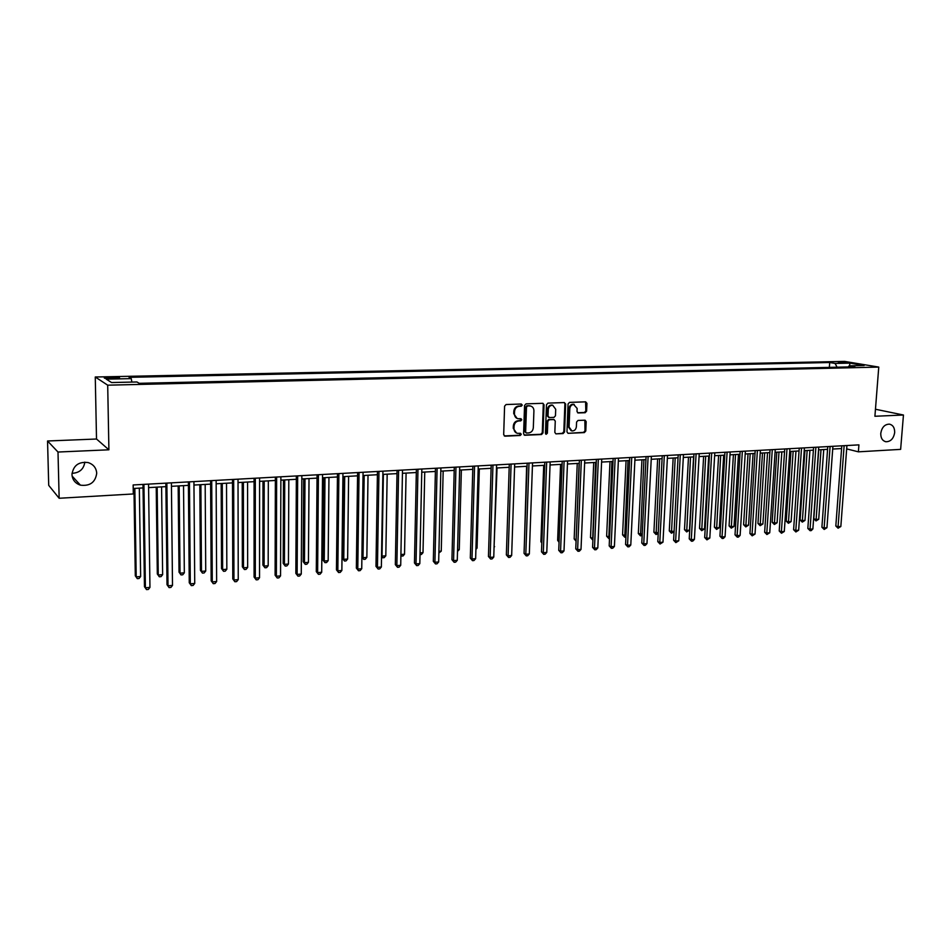 <?xml version="1.0" encoding="UTF-8"?>
<svg xmlns="http://www.w3.org/2000/svg" width="951" height="951" viewBox="0 0 951 951"><rect width="100%" height="100%" fill="white"/><g stroke="black" fill="none" stroke-linecap="round" stroke-linejoin="round"><path stroke-width="1.43" d="M522.265 405.09L521.303 404.02L506.075 404.532L504.589 406.172L503.685 434.666L505.076 436.176L520.245 435.487L521.279 434.345L520.506 433.311L517.499 433.323C515.228 432.741 514.051 431.16 513.968 428.544L514.051 426.191C514.42 423.124 516.001 421.376 518.782 420.96L520.732 420.889L521.766 419.748L520.982 418.69L518.033 418.713C515.739 418.143 514.539 416.526 514.455 413.887L514.527 411.521C514.907 408.443 516.488 406.695 519.27 406.291L521.231 406.232L522.265 405.09M517.094 418.428L513.73 413.661L513.813 411.284C514.194 408.217 515.763 406.481 518.545 406.077L520.506 406.006L521.54 404.864L521.196 404.02M504.256 435.927L519.519 435.237L520.256 433.299M516.524 433.026L513.255 428.307L513.326 425.953C513.706 422.886 515.287 421.138 518.057 420.734L520.007 420.651L520.72 418.69M880.769 433.323C880.685 438.054 882.421 440.872 885.975 441.751C890.707 441.668 893.595 438.613 894.665 432.61C894.76 427.843 893.013 425.014 889.411 424.146C884.703 424.265 881.827 427.32 880.769 433.323M71.979 474.537C72.407 479.839 75.224 483.381 80.431 485.153C89.941 486.318 95.373 482.359 96.717 473.277C96.301 467.868 93.4 464.29 88.027 462.543C78.624 461.532 73.275 465.526 71.979 474.537M72.014 473.325C79.504 472.909 83.771 469.176 84.817 462.127M838.152 361.962L845.475 362.759L838.152 361.962M573.453 404.234L577.138 408.431L577.007 411.474L578.089 412.96L585.186 412.71L586.612 411.117L586.933 403.343L585.638 401.845L569.506 402.392L568.068 403.985L566.962 431.837L568.02 433.311L584.354 432.598L585.78 431.005L586.173 421.65L585.103 420.187L578.006 420.449L576.579 422.042L576.389 426.702C575.949 429.567 574.452 430.981 571.908 430.934L569.078 427.011L569.804 408.692C570.231 405.851 571.706 404.437 574.226 404.448L573.453 404.234C570.945 404.223 569.471 405.637 569.043 408.478L569.804 408.692M874.908 416.265L903.45 415.016L900.633 449.371L858.384 451.832L858.919 444.866L133.152 484.962L133.295 493.961L59.152 498.265L57.999 452.034L108.901 449.799L107.701 385.179L878.76 367.086L874.908 416.265M544.031 404.817L542.914 403.307L526.034 403.854L524.56 405.483L523.597 433.775L524.69 435.261L541.559 434.524L543.009 432.907L544.031 404.817L542.688 403.295M547.942 403.117L564.335 402.57L565.655 404.068L564.561 431.944L563.123 433.549L555.895 433.858L554.837 432.384L555.265 421.067L553.934 419.557L549.274 419.748L547.824 421.364L547.384 433.18L546.183 434.298L545.434 433.264L546.48 404.734L547.942 403.117M110.97 378.605L119.505 378.07C120.088 377.499 117.888 377.202 112.919 377.202L104.36 377.737C103.766 378.308 105.977 378.605 110.97 378.605M107.701 385.179L95.266 377L844.643 361.404L878.76 367.086M829.355 367.371L829.712 362.521L129.051 377.333L131.226 378.617L106.262 379.152L111.564 382.552L136.932 381.969L139.226 383.324L854.794 366.789L849.172 365.826L848.256 366.931M829.712 362.521L835.121 363.437L850.004 363.116L864.162 365.493L849.172 365.826M108.901 449.799L96.515 439.017L47.55 440.991L57.999 452.034M47.55 440.991L48.715 485.355L59.152 498.265M903.45 415.016L875.455 409.239M96.515 439.017L95.266 377M846.663 448.896L858.384 451.832M133.211 488.481L143.042 487.922M148.594 487.613L165.902 486.639M171.442 486.318L188.417 485.367M193.956 485.058L210.623 484.118M216.15 483.797L232.508 482.882M238.023 482.573L254.083 481.67M259.599 481.349L275.362 480.469M280.866 480.16L296.332 479.28M301.836 478.971L317.028 478.115M322.508 477.806L337.427 476.962M342.907 476.653L357.552 475.833M363.02 475.524L377.404 474.715M382.861 474.406L396.995 473.61M402.439 473.301L416.324 472.516M421.757 472.219L435.392 471.446M440.812 471.137L454.209 470.388M459.618 470.079L472.778 469.342M478.187 469.033L491.108 468.308M496.505 467.999L509.201 467.286M514.586 466.977L527.056 466.275M532.429 465.978L544.685 465.289M550.058 464.98L562.1 464.302M567.45 464.005L579.29 463.339M584.627 463.03L596.265 462.376M601.591 462.079L613.026 461.437M618.34 461.128L629.586 460.498M634.888 460.201L645.931 459.583M651.233 459.285L662.086 458.667M667.364 458.37L678.051 457.764M683.317 457.467L693.814 456.884M699.068 456.587L709.387 456.005M714.629 455.707L724.769 455.137M729.999 454.84L739.985 454.281M745.204 453.984L755.011 453.425M760.218 453.14L769.858 452.593M775.053 452.296L784.539 451.761M789.722 451.475L799.054 450.952M804.213 450.655L813.39 450.144M818.549 449.847L827.572 449.336M832.707 449.05L841.587 448.551M131.226 378.617L131.904 382.088M837.058 367.193L835.121 363.437M850.004 363.116L849.493 365.826M524.156 435.023L540.822 434.286L542.272 432.669L543.294 404.591M527.52 406.006L526.485 407.147L525.641 431.968L526.402 433.002L528.637 432.931C531.383 432.503 532.94 430.767 533.321 427.724L533.915 410.808C533.832 408.157 532.631 406.541 530.325 405.982L526.783 405.792L525.76 406.933L526.485 407.147M526.141 432.919L524.916 431.718L525.76 406.933M530.492 406.018L529.576 405.946M526.783 405.792L528.839 405.72M556.157 433.87L562.374 433.311L563.812 431.706L564.894 403.854L564.3 402.57M553.755 419.45L548.525 419.522L547.075 421.127L546.647 432.931L547.384 433.18M545.719 434.06L546.647 432.931M555.705 409.275L552.745 405.269C550.189 405.257 548.691 406.683 548.263 409.548L548.014 416.062L549.357 417.572L554.017 417.382L555.467 415.777L555.705 409.275M552.793 405.281L551.996 405.055C549.44 405.043 547.942 406.457 547.514 409.322L548.263 409.548M548.786 417.453L547.277 415.837L547.514 409.322M577.578 412.746L584.413 412.484L585.84 410.903L585.59 401.845M571.099 430.684L568.318 426.773L569.043 408.478M568.27 433.323L583.593 432.36L585.008 430.767L584.853 420.176M133.96 488.434L135.304 575.819L136.207 576.888L140.641 576.508L139.333 488.136M134.84 488.386L136.207 576.888L137.301 578.648L135.304 575.819M140.641 576.508L139.072 578.493L137.301 578.648M142.995 484.416L144.457 586.684L145.408 587.801L143.934 484.368M149.949 587.397L148.332 589.442L146.513 589.596L145.408 587.801L149.949 587.397L148.546 484.107M146.513 589.596L144.457 586.684M156.226 487.185L157.319 573.976L158.258 575.022L162.633 574.654L161.587 486.876M157.165 487.126L158.258 575.022L159.316 576.781L157.319 573.976M162.633 574.654L161.064 576.627L159.316 576.781M178.17 485.949L179.026 572.145L180.024 573.18L184.328 572.823L183.531 485.64M179.168 485.89L180.024 573.18L181.035 574.927L179.026 572.145M184.328 572.823L182.758 574.784L181.035 574.927M199.817 484.725L200.423 570.35L201.469 571.373L205.725 571.016L205.178 484.428M200.875 484.665L201.469 571.373L202.456 573.108L200.423 570.35M205.725 571.016L204.156 572.966L202.456 573.108M165.854 483.156L167.019 584.699L168.018 585.804L166.865 483.096M172.5 585.412L170.883 587.433L169.088 587.599L168.018 585.804L172.5 585.412L171.406 482.846M169.088 587.599L167.019 584.699M188.393 481.907L189.249 582.749L190.307 583.843L189.451 481.848M194.729 583.45L193.101 585.459L191.329 585.614L190.307 583.843L194.729 583.45L193.933 481.598M191.329 585.614L189.249 582.749M210.599 480.683L211.17 580.823L212.275 581.905L211.716 480.624M216.638 581.525L215.009 583.522L213.262 583.676L212.275 581.905L216.638 581.525L216.139 480.374M213.262 583.676L211.17 580.823M221.167 483.524L221.535 568.579L222.641 569.59L226.837 569.233L226.516 483.215M222.272 483.453L222.641 569.59L223.568 571.313L221.535 568.579M226.837 569.233L225.256 571.171L223.568 571.313M232.496 479.47L232.781 578.921L233.946 579.991L233.673 479.411M238.237 579.611L236.609 581.596L234.885 581.75L233.946 579.991L238.237 579.611L238.023 479.161M234.885 581.75L232.781 578.921M242.22 482.335L242.362 566.82L243.504 567.818L247.652 567.474L247.569 482.038M243.385 482.264L243.504 567.818L244.407 569.542L242.362 566.82M247.652 567.474L246.059 569.399L244.407 569.542M262.987 481.158L262.904 565.096L264.105 566.083L268.182 565.738L268.325 480.861M264.2 481.099L264.105 566.083L264.96 567.795L262.904 565.096M268.182 565.738L266.601 567.652L264.96 567.795M283.481 480.005L283.184 563.396L284.42 564.371L288.45 564.026L288.807 479.708M284.729 479.934L284.42 564.371L285.241 566.071L283.184 563.396M288.45 564.026L286.857 565.928L285.241 566.071M303.69 478.864L303.179 561.708L304.463 562.671L308.433 562.338L309.016 478.567M304.998 478.793L304.463 562.671L305.259 564.371L303.179 561.708M308.433 562.338L306.84 564.228L305.259 564.371M323.637 477.747L322.912 560.044L324.243 561.007L328.166 560.674L328.951 477.45M324.98 477.664L324.243 561.007L325.004 562.683L322.912 560.044M328.166 560.674L326.573 562.552L325.004 562.683M254.083 478.282L254.095 577.055L255.308 578.113L255.308 478.21M259.54 577.732L257.911 579.706L256.211 579.86L255.308 578.113L259.54 577.732L259.599 477.973M256.211 579.86L254.095 577.055M275.362 477.105L275.112 575.212L276.372 576.258L276.646 477.033M280.545 575.89L278.905 577.851L277.24 577.994L276.372 576.258L280.545 575.89L280.878 476.796M277.24 577.994L275.112 575.212M296.355 475.94L295.844 573.394L297.14 574.428L297.675 475.869M301.265 574.059L299.624 576.009L297.972 576.151L297.14 574.428L301.265 574.059L301.847 475.643M297.972 576.151L295.844 573.394M317.052 474.799L316.291 571.599L317.634 572.621L318.419 474.727M321.7 572.252L320.059 574.19L318.43 574.333L317.634 572.621L321.7 572.252L322.544 474.501M318.43 574.333L316.291 571.599M337.462 473.669L336.452 569.827L337.843 570.838L338.889 473.598M341.861 570.481L340.208 572.407L338.604 572.55L337.843 570.838L341.861 570.481L342.942 473.372M338.604 572.55L336.452 569.827M343.311 476.641L342.396 558.415L343.763 559.354L347.626 559.033L348.613 476.332M344.702 476.558L343.763 559.354L344.488 561.031L342.396 558.415M347.626 559.033L346.033 560.9L344.488 561.031M357.6 472.564L356.352 568.08L357.79 569.078L359.062 472.481M361.737 568.722L360.096 570.636L358.515 570.778L357.79 569.078L361.737 568.722L363.068 472.255M358.515 570.778L356.352 568.08M364.162 475.464L363.02 557.726L366.848 557.405L368.025 475.238M361.903 556.989L363.722 559.402L361.903 557.203M366.848 557.405L365.243 559.271L363.722 559.402M377.452 471.458L375.978 566.356L377.452 567.343L378.974 471.375M381.363 566.998L379.711 568.9L378.153 569.043L377.452 567.343L381.363 566.998L382.92 471.161M378.153 569.043L375.978 566.356M383.372 474.383L382.029 556.121L385.809 555.812L387.176 474.169M381.541 555.812L382.694 557.785L381.529 556.549M385.809 555.812L384.204 557.655L382.694 557.785M397.054 470.376L395.343 564.656L396.864 565.631L398.612 470.293M400.716 565.286L399.063 567.176L397.53 567.319L396.864 565.631L400.716 565.286L402.499 470.079M397.53 567.319L395.343 564.656M400.918 554.528L404.532 554.231L406.089 473.099M404.532 554.231L402.927 556.062L400.894 555.848M401.441 556.192L400.918 554.825M416.383 469.307L414.458 562.98L416.015 563.943L417.976 469.223M419.819 563.61L418.167 565.488L416.645 565.619L416.015 563.943L419.819 563.61L421.828 469.009M416.645 565.619L414.458 562.98M420.045 552.911L423.005 552.662L424.752 472.041M423.005 552.662L421.4 554.492L420.009 554.611M435.463 468.261L433.323 561.328L434.916 562.279L437.103 468.165M438.673 561.946L437.02 563.812L435.522 563.943L434.916 562.279L438.673 561.946L440.895 467.963M435.522 563.943L433.323 561.328M438.922 551.318L441.252 551.128L443.166 471.007M441.252 551.128L438.875 553.006M454.281 467.214L451.939 559.687L453.568 560.626L455.957 467.131M457.276 560.305L455.624 562.16L454.138 562.291L453.568 560.626L457.276 560.305L459.702 466.917M454.138 562.291L451.939 559.687M457.55 549.749L459.262 549.607L461.354 469.984M459.262 549.607L457.502 551.425M475.94 548.192L477.057 548.097L479.316 468.974M477.057 548.097L475.904 549.393M494.08 546.659L497.04 467.975M494.615 546.623L494.068 547.229M526.628 466.299L524.393 543.354M543.71 465.336L540.905 541.725L541.856 542.177M541.82 543.033L540.905 541.725M560.591 464.385L557.643 540.311L559.105 541M559.057 542.332L557.643 540.311M577.257 463.446L574.166 538.92L576.14 539.74M579.123 463.339L576.116 540.358M576.08 541.202L574.166 538.92M593.733 462.519L590.5 537.553L592.972 538.314M595.611 462.412L592.663 539.93L590.5 537.553M609.995 461.604L606.631 536.198L609.591 536.911M611.909 461.497L608.806 538.551L606.631 536.198M609.52 538.492L608.806 538.551M626.067 460.7L622.572 534.854L626.008 535.52M628.017 460.593L624.748 537.196L622.572 534.854M625.936 537.101L624.748 537.196M641.949 459.808L638.323 533.535L642.234 534.153M643.922 459.69L640.51 535.865L638.323 533.535M642.175 535.318L640.51 535.865M657.652 458.917L653.896 532.227L658.247 532.798M659.637 458.81L656.083 534.533L653.896 532.227M658.211 533.487L656.083 534.533M673.153 458.049L669.278 530.931L674.081 531.466M675.174 457.93L671.465 533.226L669.278 530.931M674.069 531.68L671.465 533.226M688.488 457.181L684.494 529.648L686.467 530.42L689.487 530.159L693.576 456.896M690.533 457.062L686.681 531.93L684.494 529.648M689.487 530.159L686.681 531.93M703.633 456.325L699.52 528.387L701.529 529.148L704.513 528.899L708.709 456.04M705.701 456.207L701.719 530.658L699.52 528.387M704.513 528.899L701.719 530.658M718.611 455.481L714.379 527.139L716.4 527.888L719.36 527.639L723.675 455.196M720.703 455.363L716.578 529.398L714.379 527.139M719.36 527.639L716.578 529.398M733.411 454.649L729.072 525.903L731.117 526.652L734.041 526.402L738.463 454.364M735.527 454.53L731.271 528.15L729.072 525.903M734.041 526.402L731.271 528.15M472.861 466.192L470.317 558.082L471.981 559.01L474.573 466.097M475.643 558.689L473.978 560.531L472.516 560.662L471.981 559.01L475.643 558.689L478.27 465.895M472.516 560.662L470.317 558.082M491.203 465.182L488.457 556.49L490.157 557.405L492.951 465.087M493.759 557.084L492.107 558.926L490.668 559.045L490.157 557.405L493.759 557.084L496.6 464.884M490.668 559.045L488.457 556.49M509.296 464.183L506.36 554.909L508.096 555.824L511.091 464.076M511.662 555.515L510.009 557.334L508.583 557.464L508.096 555.824L511.662 555.515L514.681 463.886M508.583 557.464L506.36 554.909M527.163 463.196L524.049 553.363L525.808 554.267L528.994 463.089M529.327 553.957L527.674 555.764L526.272 555.895L525.808 554.267L529.327 553.957L532.536 462.899M526.272 555.895L524.049 553.363M544.804 462.222L541.499 551.83L543.306 552.721L546.659 462.115M546.777 552.412L545.113 554.219L543.734 554.338L543.306 552.721L546.777 552.412L550.165 461.924M543.734 554.338L541.499 551.83M562.219 461.259L558.736 550.32L560.567 551.2L564.109 461.152M564.002 550.902L562.338 552.686L560.971 552.816L560.567 551.2L564.002 550.902L567.569 460.962M560.971 552.816L558.736 550.32M579.409 460.308L575.759 548.822L577.626 549.702L581.334 460.201M581.013 549.393L579.349 551.176L577.994 551.295L577.626 549.702L581.013 549.393L584.758 460.011M577.994 551.295L575.759 548.822M596.396 459.369L592.58 547.348L594.47 548.216L598.345 459.262M597.81 547.919L596.158 549.69L594.815 549.809L594.47 548.216L597.81 547.919L601.721 459.071M594.815 549.809L592.58 547.348M613.157 458.441L609.187 545.886L611.101 546.742L615.142 458.334M614.405 546.456L612.741 548.216L611.422 548.335L611.101 546.742L614.405 546.456L618.483 458.144M611.422 548.335L609.187 545.886M629.728 457.526L625.58 544.447L627.529 545.292L631.737 457.419M630.786 545.006L629.134 546.766L627.826 546.873L627.529 545.292L630.786 545.006L635.03 457.229M627.826 546.873L625.58 544.447M646.086 456.623L641.782 543.033L643.756 543.865L648.118 456.504M646.977 543.58L645.325 545.327L644.041 545.434L643.756 543.865L646.977 543.58L651.376 456.325M644.041 545.434L641.782 543.033M662.241 455.731L657.795 541.618L659.792 542.45L664.309 455.612M662.978 542.177L660.053 544.02L659.792 542.45L662.978 542.177L667.519 455.434M660.053 544.02L657.795 541.618M678.206 454.851L673.605 540.239L675.638 541.06L680.298 454.733M678.776 540.774L675.864 542.617L675.638 541.06L678.776 540.774L683.472 454.554M675.864 542.617L673.605 540.239M693.968 453.972L689.237 538.86L691.282 539.681L696.096 453.853M694.396 539.407L692.744 541.119L691.496 541.226L691.282 539.681L694.396 539.407L699.235 453.686M691.496 541.226L689.237 538.86M709.553 453.116L704.679 537.505L706.748 538.314L711.693 452.997M709.815 538.04L706.938 539.859L706.748 538.314L709.815 538.04L714.795 452.831M706.938 539.859L704.679 537.505M724.947 452.26L719.931 536.162L722.035 536.97L727.111 452.141M725.066 536.697L723.414 538.397L722.201 538.504L722.035 536.97L725.066 536.697L730.178 451.975M722.201 538.504L719.931 536.162M740.151 451.428L735.016 534.842L737.132 535.639L742.351 451.297M740.128 535.365L738.475 537.053L737.287 537.16L737.132 535.639L740.128 535.365L745.382 451.131M737.287 537.16L735.016 534.842M755.189 450.596L749.923 533.535L752.063 534.319L757.412 450.477M755.023 534.058L752.182 535.841L752.063 534.319L755.023 534.058L760.396 450.31M752.182 535.841L749.923 533.535M748.045 453.829L743.599 524.679L745.667 525.416L748.556 525.178L753.085 453.544M750.173 453.698L745.798 526.913L743.599 524.679M748.556 525.178L745.798 526.913M770.048 449.775L764.652 532.239L766.803 533.024L772.283 449.645M769.739 532.762L766.922 534.533L766.803 533.024L769.739 532.762L775.243 449.49M766.922 534.533L764.652 532.239M762.5 453.009L757.959 523.466L760.039 524.203L762.904 523.965L767.54 452.724M764.663 452.89L760.158 525.689L757.959 523.466M762.904 523.965L760.158 525.689M784.73 448.967L779.214 530.967L781.389 531.728L786.988 448.836M784.29 531.478L781.484 533.238L781.389 531.728L784.29 531.478L789.912 448.67M781.484 533.238L779.214 530.967M776.801 452.2L772.164 522.277L774.269 523.002L777.086 522.765L781.829 451.915M778.988 452.082L774.364 524.476L772.164 522.277M777.086 522.765L774.364 524.476M799.244 448.159L793.61 529.707L795.809 530.468L801.527 448.028M798.662 530.206L795.88 531.966L795.809 530.468L798.662 530.206L804.415 447.873M795.88 531.966L793.61 529.707M790.947 451.404L786.204 521.1L788.32 521.814L791.113 521.588L795.963 451.119M793.146 451.285L788.403 523.288L786.204 521.1M791.113 521.588L788.403 523.288M813.592 447.362L807.839 528.447L810.05 529.208L815.887 447.243M812.879 528.958L811.239 530.599L810.109 530.694L810.05 529.208L812.879 528.958L818.74 447.077M810.109 530.694L807.839 528.447M804.926 450.619L800.088 519.924L802.228 520.649L804.986 520.411L809.931 450.334M807.149 450.489L802.287 522.111L800.088 519.924M804.986 520.411L802.287 522.111M827.774 446.578L821.902 527.223L824.137 527.96L830.092 446.459M826.942 527.722L824.184 529.445L824.137 527.96L826.942 527.722L832.91 446.304M824.184 529.445L821.902 527.223M818.752 449.835L813.818 518.77L815.982 519.484L818.716 519.258L823.744 449.561M820.998 449.716L816.029 520.934L813.818 518.77M818.716 519.258L816.029 520.934M841.79 445.805L835.822 525.998L838.069 526.735L844.131 445.674M840.839 526.497L838.093 528.209L838.069 526.735L840.839 526.497L846.925 445.52M838.093 528.209L835.822 525.998M108.889 378.605L108.866 377.285M112.943 378.569L112.919 377.202M518.545 406.077L519.27 406.291M513.813 411.284L514.527 411.521M513.73 413.661L514.455 413.887M520.007 420.651L520.732 420.889M518.057 420.734L518.782 420.96M513.326 425.953L514.051 426.191M513.255 428.307L513.968 428.544M519.519 435.237L520.245 435.487M504.363 435.927L505.076 436.176M520.506 406.006L521.231 406.232M542.272 432.669L543.009 432.907M540.822 434.286L541.559 434.524M524.239 435.023L524.952 435.273M524.916 431.718L525.641 431.968M564.894 403.854L565.655 404.068M563.812 431.706L564.561 431.944M562.374 433.311L563.123 433.549M553.185 419.332L553.934 419.557M548.525 419.522L549.274 419.748M547.075 421.127L547.824 421.364M547.277 415.837L548.014 416.062M584.413 412.484L585.186 412.71M577.602 412.758L578.315 412.972M568.318 426.773L569.078 427.011M585.4 421.424L586.173 421.65M585.008 430.767L585.78 431.005M583.593 432.36L584.354 432.598M586.161 403.129L586.933 403.343M585.84 410.903L586.612 411.117M885.096 441.549L885.975 441.751M72.121 476.094L80.431 485.153M529.588 405.768L530.325 405.982M553.423 419.343L554.171 419.581M551.996 405.055L552.745 405.269"/></g></svg>
